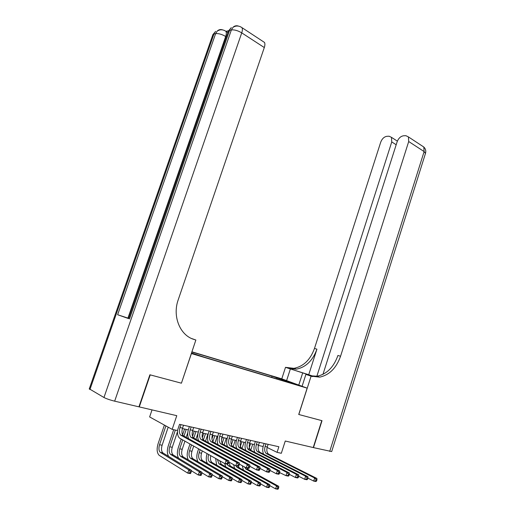 <?xml version="1.0" encoding="UTF-8"?>
<svg xmlns="http://www.w3.org/2000/svg" width="515" height="515" viewBox="0 0 515 515"><rect width="100%" height="100%" fill="white"/><g stroke="black" fill="none" stroke-linecap="round" stroke-linejoin="round"><path stroke-width="0.77" d="M197.992 355.389L192.018 353.348L197.992 355.389M152.022 409.895L149.633 416.938L172.165 429.368L177.45 430.527L179.529 424.328L278.866 446.75L277.064 452.357L281.319 453.29L285.265 441.02L313.242 447.554L321.785 420.626L298.726 414.478L307.159 388.149L191.31 353.522M307.159 388.149L281.692 378.815L191.889 351.803M191.413 353.56L181.422 383.192L150.226 374.875L139.275 406.914L138.966 406.747M295.282 384.171L300.818 386.07L295.211 384.402M191.483 352.994L204.146 357.152L292.031 383.437L287.125 381.628L286.816 381.879M277.012 378.943L276.735 377.81L272.075 376.092L191.831 351.977M276.735 377.81L296.183 384.344L287.125 381.628M172.165 429.368L176.774 415.676L139.275 406.914M267.118 447.458L277.064 452.357M182.413 428.551L188.323 429.864M192.578 430.81L198.327 432.085M202.549 433.025L208.131 434.267M212.322 435.194L217.748 436.405M221.901 437.325L227.179 438.497M231.299 439.411L236.43 440.557M240.518 441.464L245.507 442.572M249.556 443.473L254.416 444.548M258.427 445.443L263.159 446.492M271.663 377.347L272.075 376.092M285.329 381.435L285.748 380.514M181.422 383.192L195.861 340.022L194.103 339.469C180.128 335.561 172.184 316.448 178.222 299.782L264.298 47.547L241.735 32.863L114.658 401.166L138.934 406.837L149.884 374.785L181.312 383.166M265.959 443.833L265.096 446.492C264.247 449.64 264.646 451.996 266.281 453.567L314.652 478.01L316.88 478.454L268.869 454.294L266.699 453.831M268.115 444.323L267.259 446.975C266.416 450.116 266.815 452.466 268.45 454.037L268.869 454.294M263.564 454.159C262.502 451.655 262.444 448.816 263.397 445.655L264.124 443.421M316.583 480.997L316.97 479.768L316.075 479.594L315.689 480.823L316.583 480.997L315.914 481.512L313.68 481.081L307.918 478.139M315.689 480.823L313.68 481.081L314.652 478.01L316.075 479.594M316.97 479.768L316.88 478.454M252.704 444.168L250.747 450.194M250.56 443.692L248.578 449.775M246.885 468.006L248.249 469.596L278.744 486.327L276.523 485.922L277.849 487.441L277.476 488.613L278.364 488.774L278.737 487.602L277.849 487.441M244.458 466.905L246.073 469.178L276.523 485.922L275.589 488.851L269.783 485.626M278.364 488.774L277.81 489.25L275.589 488.851L277.476 488.613M243.389 470.06L242.333 465.74M278.737 487.602L278.744 486.327M329.722 451.404L424.122 151.565L425.467 153.451L331.692 451.558L313.481 447.612L322.017 420.691L298.803 414.498L311.086 376.169L319.673 377.135C329.394 375.023 336.359 368.058 340.557 356.251L408.704 141.528L408.427 136.919L405.904 135.696L403.612 135.767C400.696 136.218 398.533 138.226 397.123 141.805L322.957 374.366M313.487 376.388L285.503 367.337L293.975 368.341C303.554 366.397 310.391 359.766 314.478 348.436L380.707 142.198C382.085 138.702 384.164 136.739 386.952 136.301L389.14 136.23L391.477 137.357L391.754 141.934L316.847 376.278M302.08 386.289L305.904 374.379L311.382 376.098M305.904 374.379L311.086 376.169M308.73 374.714L289.256 368.585L296.382 369.165C305.981 367.208 312.824 360.539 316.925 349.17L308.73 374.714L313.616 376.394M286.598 380.611L290.351 369.01M281.776 378.84L285.503 367.337M312.457 376.6L309.876 375.705L317.079 376.246C326.787 374.154 333.739 367.221 337.93 355.459L340.557 356.251M228.551 30.72L225.95 31.331M225.982 31.389L227.437 32.297L227.701 33.063M195.861 340.022L191.606 338.516M114.658 401.166C110.094 400.026 106.528 398.803 103.959 397.503L89.295 388.831M128.711 318.36L117.639 314.729L128.628 318.605M262.92 41.406L264.491 42.436C265.083 43.64 265.019 45.346 264.298 47.547M257.223 441.864L256.348 444.548C255.485 447.722 255.871 450.097 257.494 451.674L305.62 476.214L307.899 476.665L260.12 452.415L257.912 451.938M259.418 442.359L258.549 445.037C257.693 448.205 258.079 450.58 259.708 452.151L260.12 452.415M254.809 452.337C253.734 449.807 253.689 446.93 254.661 443.705L255.395 441.452M307.571 479.227L307.964 477.991L307.056 477.811L306.663 479.047L307.571 479.227L306.921 479.755L304.642 479.31L298.745 476.272M306.663 479.047L304.642 479.31L305.62 476.214L307.056 477.811M307.964 477.991L307.899 476.665M248.32 439.855L247.438 442.565C246.563 445.765 246.93 448.159 248.539 449.743L296.408 474.373L298.732 474.836L251.204 450.496L248.951 450.013M250.56 440.364L249.678 443.061C248.809 446.26 249.183 448.649 250.792 450.232L251.204 450.496M245.887 450.49C244.805 447.934 244.76 445.012 245.758 441.722L246.498 439.443M298.378 477.424L298.777 476.169L297.844 475.989L297.451 477.238L298.378 477.424L297.734 477.959L295.41 477.502L289.379 474.367M297.451 477.238L295.41 477.502L296.408 474.373L297.844 475.989M298.777 476.169L298.732 474.836M239.25 437.808L238.355 440.537C237.46 443.776 237.814 446.19 239.411 447.78L287.003 472.5L289.372 472.97L242.121 448.539L239.823 448.044L241.876 441.767M241.529 438.323L240.64 441.052C239.752 444.278 240.112 446.685 241.709 448.275L242.121 448.539M236.797 448.604C235.703 446.022 235.664 443.055 236.688 439.694L237.441 437.396M288.992 475.577L289.391 474.315L288.445 474.128L288.04 475.39L288.992 475.577L288.368 476.124L285.992 475.66L278.847 472.223L278.435 473.504L279.407 473.697L279.819 471.064L277.398 470.581L278.847 472.223M288.04 475.39L285.992 475.66L287.003 472.5L288.445 474.128M289.391 474.315L289.372 472.97M229.999 435.722L229.091 438.477C228.19 441.741 228.525 444.175 230.108 445.778L277.398 470.581L276.368 473.774L270.027 470.42M232.329 436.244L231.422 438.999C230.527 442.256 230.868 444.683 232.452 446.28L279.819 471.064M227.533 446.692C226.426 444.078 226.394 441.059 227.437 437.634L228.203 435.317M279.407 473.697L278.795 474.251L276.368 473.774L278.435 473.504M244.059 442.25L242.024 448.488M238.136 466.294L239.488 467.897L269.802 484.692L267.543 484.28L268.869 485.812L268.489 486.997L269.397 487.158L269.776 485.98L268.869 485.812M235.922 465.863L237.273 467.466L267.543 484.28L266.59 487.242L260.654 483.907M269.397 487.158L268.856 487.647L266.59 487.242L268.489 486.997M234.634 468.444L233.598 464.627M269.776 485.98L269.802 484.692M235.258 440.293L233.153 446.705M233.031 439.797L231.396 444.786M228.718 462.167L230.314 465.998L260.687 483.031L258.376 482.606L259.715 484.152L259.328 485.349L260.249 485.516L260.635 484.319L259.715 484.152M226.973 464.112L228.306 465.721L258.376 482.606L257.416 485.594L251.339 482.149M260.249 485.516L259.727 486.012L257.416 485.594L259.328 485.349M225.725 466.802L224.72 463.552M260.635 484.319L260.687 483.031M221.514 439.778L222.293 437.415M226.291 438.304L224.122 444.889M224.019 437.795L222.216 443.28M219.673 460.719L221.218 464.234L251.391 481.332L249.035 480.907L250.374 482.465L249.981 483.669L250.921 483.843L251.314 482.632L250.374 482.465M217.362 459.419L218.92 463.783L249.035 480.907L248.056 483.92L241.844 480.353M250.921 483.843L250.412 484.345L248.056 483.92L249.981 483.669M216.648 465.142L215.65 458.459M251.314 482.632L251.391 481.332M207.397 463.449C206.019 460.803 205.897 457.571 207.049 453.747L207.082 453.651M211.955 438.915L213.12 435.375M217.15 436.269L214.916 443.048M214.839 435.754L212.888 441.658M208.639 454.526L208.607 454.623C207.687 457.957 208.021 460.41 209.611 461.974L239.501 479.162L241.902 479.6L212.199 462.592L209.856 462.135M210.757 455.711C210.075 458.807 210.481 461.041 211.955 462.431L212.199 462.592M241.406 482.13L241.805 480.913L240.846 480.74L240.447 481.956L241.406 482.13L240.917 482.639L238.509 482.207L232.162 478.519M240.447 481.956L238.509 482.207L239.501 479.162L240.846 480.74M241.805 480.913L241.902 479.6M220.575 433.591L219.654 436.379C218.733 439.668 219.055 442.121 220.62 443.737L267.588 468.624L270.06 469.12L223.407 444.516L221.019 444.001M222.944 434.126L222.029 436.907C221.115 440.19 221.437 442.643 223.008 444.252L223.407 444.516M218.083 444.741C216.963 442.108 216.937 439.038 218.012 435.529L218.785 433.186M269.615 471.772L270.027 470.478L269.042 470.285L268.624 471.579L269.615 471.772L269.023 472.339L266.545 471.856L260.036 468.373M268.624 471.579L266.545 471.856L267.588 468.624L269.042 470.285M270.027 470.478L270.06 469.12M197.979 461.736C196.556 459.077 196.44 455.775 197.625 451.842L198.603 448.893M202.305 437.737L203.779 433.302M207.841 434.203L205.53 441.181M202.286 450.96L201.545 453.2C200.612 456.56 200.934 459.026 202.511 460.597L232.226 477.836L229.774 477.392L231.119 478.976L230.72 480.205L231.699 480.386L232.104 479.156L231.119 478.976M205.485 433.681L203.412 439.932M200.148 449.762L199.17 452.717C198.23 456.084 198.552 458.556 200.123 460.133L229.774 477.392L228.769 480.463L222.28 476.652M231.699 480.386L231.222 480.907L228.769 480.463L230.72 480.205M232.104 479.156L232.226 477.836M210.957 431.422L210.023 434.235C209.09 437.557 209.393 440.029 210.944 441.651L257.564 466.629L260.088 467.131L213.776 442.443L211.337 441.922M213.377 431.969L212.45 434.776C211.517 438.091 211.826 440.557 213.377 442.173L213.776 442.443M208.453 442.758C207.313 440.1 207.294 436.971 208.401 433.385L209.18 431.023M259.611 469.809L260.03 468.502L259.019 468.302L258.601 469.609L259.611 469.809L259.039 470.388L256.509 469.892L249.833 466.275M258.601 469.609L256.509 469.892L257.564 466.629L259.019 468.302M260.03 468.502L260.088 467.131M188.387 459.998C186.919 457.326 186.797 453.96 188.014 449.898L189.971 444.046M192.533 436.353L194.252 431.184M198.224 432.471L195.958 439.282M193.679 446.132L191.973 451.269C191.02 454.655 191.329 457.146 192.887 458.723L222.351 476.034L219.847 475.577L221.199 477.18L220.787 478.422L221.791 478.602L222.197 477.36L221.199 477.18M195.951 431.557L193.775 438.085M191.503 444.909L189.546 450.78C188.593 454.179 188.896 456.67 190.453 458.253L219.847 475.577L218.83 478.686L212.199 474.733M221.791 478.602L221.334 479.13L218.83 478.686L220.787 478.422M222.197 477.36L222.351 476.034M201.153 429.207L200.206 432.046C199.254 435.407 199.543 437.898 201.069 439.527L247.322 464.588L249.904 465.103L203.953 440.331L201.468 439.797M203.625 429.768L202.678 432.6C201.732 435.948 202.028 438.432 203.554 440.061L203.953 440.331M198.636 440.737C197.477 438.059 197.464 434.872 198.597 431.197L199.389 428.808M249.389 467.8L249.82 466.481L248.784 466.275L248.359 467.594L249.389 467.8L248.835 468.386L246.247 467.884L239.404 464.131M248.359 467.594L246.247 467.884L247.322 464.588L248.784 466.275M249.82 466.481L249.904 465.103M178.608 458.234C177.089 455.556 176.96 452.112 178.222 447.915L181.171 439.108M182.613 434.802L184.544 429.027M187.808 432.542L186.205 437.357M184.917 441.207L182.213 449.299C181.248 452.724 181.531 455.228 183.076 456.818L212.27 474.193L209.714 473.729L211.066 475.345L210.654 476.6L211.678 476.787L212.09 475.532L211.066 475.345M186.23 429.401L183.977 436.128M182.696 439.965L179.741 448.803C178.769 452.228 179.053 454.739 180.591 456.335L209.714 473.729L208.678 476.864L201.906 472.776M211.678 476.787L211.24 477.321L208.678 476.864L210.654 476.6M212.09 475.532L212.27 474.193M191.149 426.948L190.19 429.819C189.224 433.205 189.494 435.722 191.001 437.357L236.855 462.502L239.494 463.024L193.93 438.175L191.393 437.628M193.672 427.521L192.713 430.379C191.754 433.759 192.024 436.269 193.537 437.905L193.93 438.175M188.619 438.69C187.434 435.98 187.428 432.742 188.593 428.963L189.398 426.555M238.947 465.747L239.378 464.414L238.323 464.208L237.885 465.541L238.947 465.747L238.406 466.345L235.767 465.83L228.744 461.942M237.885 465.541L235.767 465.83L236.855 462.502L238.323 464.208M239.378 464.414L239.494 463.024M168.656 456.451C167.066 453.773 166.931 450.252 168.238 445.9L173.684 429.703M177.488 431.705L172.261 447.29C171.276 450.747 171.547 453.271 173.066 454.867L201.977 472.313L199.369 471.843L200.728 473.472L200.309 474.74L201.352 474.927L201.771 473.658L200.728 473.472M175.351 430.07L169.738 446.782C168.753 450.245 169.017 452.775 170.536 454.378L199.369 471.843L198.32 475.01L191.4 470.774M201.352 474.927L200.934 475.48L198.32 475.01L200.309 474.74M201.771 473.658L201.977 472.313M180.945 424.65L179.973 427.54C178.988 430.965 179.239 433.495 180.72 435.143L226.149 460.365L228.853 460.906L183.701 435.973L181.106 435.413M183.514 425.229L182.548 428.113C181.563 431.531 181.821 434.055 183.314 435.703L183.701 435.973M228.267 463.648L228.705 462.303L227.624 462.09L227.186 463.436L228.267 463.648L227.752 464.26L225.049 463.732L179.523 438.104C177.849 436.463 177.212 433.772 177.624 430.019M227.186 463.436L225.049 463.732L226.149 460.365L227.624 462.09M228.705 462.303L228.853 460.906M190.808 473.034L191.232 471.753L190.164 471.56L189.739 472.841L190.808 473.034L190.408 473.594L187.737 473.118L159.167 455.337C156.914 452.917 156.547 449.086 158.054 443.84L164.388 425.081M168.193 427.18L162.109 445.243C161.111 448.732 161.356 451.282 162.856 452.885L191.464 470.395L188.805 469.912L190.164 471.56M165.888 425.905L159.541 444.728C158.536 448.224 158.781 450.773 160.274 452.382L188.805 469.912L187.737 473.118L189.739 472.841M191.232 471.753L191.464 470.395M267.259 446.975L265.096 446.492M248.249 469.596L246.073 469.178M289.256 368.585L286.855 367.762M316.925 349.17L314.478 348.436M422.004 145.835L423.806 147.02L424.122 151.565L408.704 141.528M396.183 144.754L391.754 141.934M298.771 385.072L302.691 372.892M192.604 338.941L194.103 339.469M103.959 397.503L231.357 29.96L229.561 30.385L129.471 318.959M117.639 314.729L215.618 33.655L213.925 34.054L89.919 389.559M226.368 36.919L225.679 36.481L127.926 318.116M227.437 32.297L225.963 31.351C223.117 29.426 220.24 29.291 217.33 30.951L215.618 33.655C218.469 33.308 221.823 34.248 225.679 36.481C226.426 34.228 226.523 32.522 225.963 31.351L224.424 30.449M212.682 35.194L215.631 31.357L212.882 34.627L89.224 389.025M219.622 29.986L217.33 30.951C218.939 29.535 220.774 29.201 222.821 29.941M264.491 42.436L242.018 27.681C239.108 25.653 236.134 25.486 233.102 27.186L231.357 29.96C234.357 29.587 237.821 30.552 241.735 32.863C242.481 30.61 242.578 28.885 242.018 27.681L240.338 26.683M228.197 31.634L231.306 27.61L228.415 31.022L128.621 318.637M235.407 26.213L233.102 27.186C234.743 25.731 236.597 25.39 238.677 26.156M258.549 445.037L256.348 444.548M249.678 443.061L247.438 442.565M240.64 441.052L238.355 440.537M231.422 438.999L229.091 438.477M232.857 446.55L230.514 446.042M239.488 467.897L237.273 467.466M230.559 466.159L228.306 465.721M221.469 464.395L219.171 463.944M208.929 454.687L208.607 454.623M222.029 436.907L219.654 436.379M201.545 453.2L199.17 452.717M202.756 460.758L200.367 460.294M212.45 434.776L210.023 434.235M191.973 451.269L189.546 450.78M193.131 458.891L190.692 458.414M202.678 432.6L200.206 432.046M182.213 449.299L179.741 448.803M183.314 456.979L180.829 456.496M192.713 430.379L190.19 429.819M172.261 447.29L169.738 446.782M173.304 455.035L170.768 454.545M182.548 428.113L179.973 427.54M162.109 445.243L159.541 444.728M163.094 453.052L160.506 452.55M268.45 454.037L266.281 453.567M247.998 469.435L245.822 469.017M296.382 369.165L293.975 368.341M317.079 376.246L319.673 377.135M397.368 141.136L391.477 137.357M425.519 153.29C426.169 150.863 425.596 148.771 423.806 147.02L408.427 136.919M259.708 452.151L257.494 451.674M250.792 450.232L248.539 449.743M241.709 448.275L239.411 447.78M232.452 446.28L230.108 445.778M239.237 467.736L237.022 467.305M230.314 465.998L228.055 465.56M221.218 464.234L218.92 463.783M211.955 462.431L209.611 461.974M223.008 444.252L220.62 443.737M202.511 460.597L200.123 460.133M213.377 442.173L210.944 441.651M192.887 458.723L190.453 458.253M203.554 440.061L201.069 439.527M183.076 456.818L180.591 456.335M193.537 437.905L191.001 437.357M173.066 454.867L170.536 454.378M183.314 435.703L180.72 435.143M162.856 452.885L160.274 452.382"/></g></svg>
